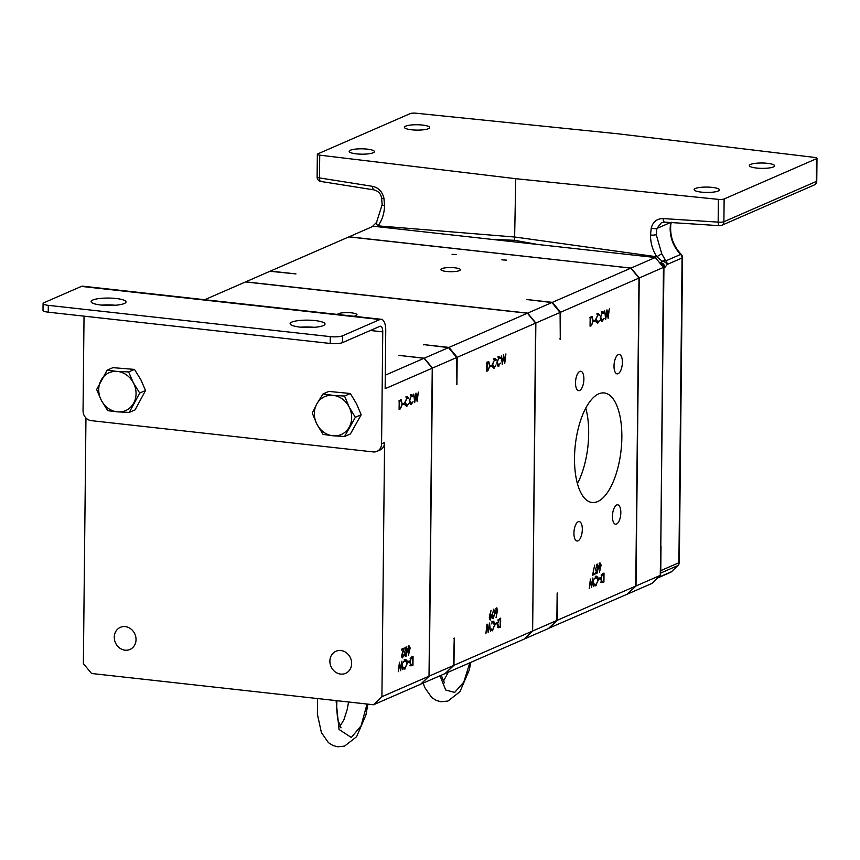 <?xml version="1.0" encoding="UTF-8"?>
<svg xmlns="http://www.w3.org/2000/svg" width="860" height="860" viewBox="0 0 860 860"><rect width="100%" height="100%" fill="white"/><g stroke="black" fill="none" stroke-linecap="round" stroke-linejoin="round"><path stroke-width="1.29" d="M115.294 305.246A17.447 3.698 0.6 0 0 101.738 305.106M124.313 303.515A17.447 3.698 0.6 0 0 126.001 301.957A17.447 3.698 0.6 0 0 112.413 298.194A17.447 3.698 0.6 0 0 92.794 300.022A17.447 3.698 0.6 0 0 91.106 301.591A17.447 3.698 0.6 0 0 104.694 305.343A17.447 3.698 0.6 0 0 124.313 303.515M314.319 327.327A17.447 3.698 0.6 0 0 300.763 327.187M323.338 325.585A17.447 3.698 0.6 0 0 325.026 324.026A17.447 3.698 0.6 0 0 311.438 320.275A17.447 3.698 0.6 0 0 291.819 322.091A17.447 3.698 0.6 0 0 290.132 323.661A17.447 3.698 0.6 0 0 303.72 327.413A17.447 3.698 0.6 0 0 323.338 325.585M373.186 152.757A12.631 2.677 0.6 0 0 374.412 151.629A12.631 2.677 0.6 0 0 364.575 148.909A12.631 2.677 0.6 0 0 350.385 150.231A12.631 2.677 0.6 0 0 349.16 151.36A12.631 2.677 0.6 0 0 358.996 154.08A12.631 2.677 0.6 0 0 373.186 152.757M428.42 128.688A12.631 2.677 0.6 0 0 429.645 127.559A12.631 2.677 0.6 0 0 419.809 124.84A12.631 2.677 0.6 0 0 405.619 126.162A12.631 2.677 0.6 0 0 404.394 127.291A12.631 2.677 0.6 0 0 414.23 130.01A12.631 2.677 0.6 0 0 428.42 128.688M773.398 166.948A12.631 2.677 0.6 0 0 774.624 165.819A12.631 2.677 0.6 0 0 764.787 163.099A12.631 2.677 0.6 0 0 750.597 164.421A12.631 2.677 0.6 0 0 749.372 165.55A12.631 2.677 0.6 0 0 759.197 168.27A12.631 2.677 0.6 0 0 773.398 166.948M718.164 191.027A12.631 2.677 0.6 0 0 719.39 189.888A12.631 2.677 0.6 0 0 709.554 187.168A12.631 2.677 0.6 0 0 695.364 188.49A12.631 2.677 0.6 0 0 694.138 189.63A12.631 2.677 0.6 0 0 703.964 192.339A12.631 2.677 0.6 0 0 718.164 191.027M664.307 222.03L661.437 222.665L656.889 228.448L656.234 234.619L661.749 253.743L665.769 260.902A4.407 2.913 153.6 0 0 662.264 261.247L656.76 256.774C652.568 250.045 650.482 242.789 650.504 235.017L651.246 228.007C652.966 221.773 656.933 218.623 663.146 218.569L718.154 222.127A4.407 0.935 0.6 0 0 723.883 221.729A4.407 3.891 66.4 0 1 720.003 225.61A4.407 1.742 -86.3 0 1 719.626 225.685L719.626 225.685A4.407 1.742 -86.3 0 1 718.154 222.127L718.39 199.369A4.407 0.935 0.6 0 0 724.131 198.972L816.57 158.67A4.407 0.935 0.6 0 0 817 158.283A4.407 0.935 0.6 0 0 814.624 157.423L618.609 133.87L415.96 113.208A4.407 0.935 0.6 0 0 410.231 113.606L317.781 153.897A4.407 0.935 0.6 0 0 317.351 154.295A4.407 0.935 0.6 0 0 319.726 155.155L515.753 178.697L718.39 199.369M660.77 546.82A210.13 185.631 -113.6 0 0 661.007 546.519L660.759 570.642L678.895 562.741L682.077 257.968A4.407 0.935 0.6 0 0 682.507 257.57A4.407 4.407 0 0 0 681.228 254.42L681.228 254.42A4.407 0.968 -44.8 0 0 680.615 254.431A4.407 3.891 66.4 0 1 682.077 257.968L667.231 264.439A4.407 3.891 66.4 0 0 665.769 260.902L680.615 254.431C673.745 247.185 670.252 238.564 670.144 228.556L670.359 225.073A4.407 1.15 6.5 0 0 670.789 224.643L671.273 222.278M620.823 512.678A9.761 4.074 96.3 0 0 617.706 504.809A9.761 4.074 96.3 0 0 612.438 516.333A9.761 4.074 96.3 0 0 615.556 524.202A9.761 4.074 96.3 0 0 620.823 512.678M582.317 529.47A9.761 4.074 96.3 0 0 579.199 521.59A9.761 4.074 96.3 0 0 573.932 533.114A9.761 4.074 96.3 0 0 577.049 540.994A9.761 4.074 96.3 0 0 582.317 529.47M583.886 379.12A9.761 4.074 96.3 0 0 580.779 371.251A9.761 4.074 96.3 0 0 575.512 382.775A9.761 4.074 96.3 0 0 578.619 390.655A9.761 4.074 96.3 0 0 583.886 379.12M622.393 362.339A9.761 4.074 96.3 0 0 619.275 354.471A9.761 4.074 96.3 0 0 614.008 365.994A9.761 4.074 96.3 0 0 617.125 373.863A9.761 4.074 96.3 0 0 622.393 362.339M621.855 437.407A55.104 23.027 96.3 0 0 604.258 392.956A55.104 23.027 96.3 0 0 574.512 458.036A55.104 23.027 96.3 0 0 592.11 502.487A55.104 23.027 96.3 0 0 621.855 437.407M585.778 408.145A55.104 23.027 -83.7 0 1 588.681 433.73A55.104 23.027 -83.7 0 1 577.404 483.621M459.412 270.61A9.761 2.064 0.6 0 0 460.358 269.728A9.761 2.064 0.6 0 0 452.758 267.632A9.761 2.064 0.6 0 0 441.793 268.653A9.761 2.064 0.6 0 0 440.847 269.524A9.761 2.064 0.6 0 0 448.447 271.631A9.761 2.064 0.6 0 0 459.412 270.61M456.585 254.592L452.081 254.323L456.585 254.592M506.346 260.107L501.831 259.849L506.346 260.107M329.885 661.103A12.051 10.643 66.4 0 1 335.948 651.267A12.051 10.643 66.4 0 1 351.654 663.522A12.051 10.643 66.4 0 1 345.58 673.358A12.051 10.643 66.4 0 1 329.885 661.103M114.272 637.196A12.051 10.643 66.4 0 1 120.346 627.349A12.051 10.643 66.4 0 1 136.041 639.603A12.051 10.643 66.4 0 1 129.968 649.45A12.051 10.643 66.4 0 1 114.272 637.196M353.922 316.254A9.761 2.064 0.6 0 0 356.04 315.663A9.761 2.064 0.6 0 0 356.986 314.781A9.761 2.064 0.6 0 0 349.386 312.685A9.761 2.064 0.6 0 0 338.421 313.707A9.761 2.064 0.6 0 0 337.496 314.438M429.022 676.175L420.637 684.227L373.53 704.759L381.915 696.707L429.022 676.175L432.247 368.177L385.14 388.709L385.753 330.552A13.964 5.837 96.3 0 0 381.292 319.296A13.964 5.837 96.3 0 0 379.905 319.522L342.495 335.83L342.43 342.645L379.83 326.348A6.977 2.913 -83.7 0 1 380.529 326.23A6.977 2.913 -83.7 0 1 382.754 331.863L381.582 443.857L384.581 442.556A9.18 8.116 66.4 0 1 379.959 450.049L376.959 451.36A9.18 8.116 -113.6 0 0 381.582 443.857M84.033 316.147L83.044 410.747A9.18 8.116 -113.6 0 0 91.246 420.647L373.197 451.919A9.18 8.116 -113.6 0 0 376.959 451.36M379.905 319.522L81.367 286.412L43.957 302.72A9.18 1.946 0.6 0 0 43.075 303.537A9.18 1.946 0.6 0 0 48.31 305.354L48.235 312.18A9.18 1.946 -179.4 0 1 43 310.363L43.075 303.537M342.43 342.645A9.18 1.946 -179.4 0 1 330.186 343.452L330.262 336.625L48.31 305.354M330.262 336.625A9.18 1.946 0.6 0 0 342.495 335.83M330.186 343.452L48.235 312.18M381.915 696.707L384.581 442.556M402.19 657.76L402.781 657.825L401.62 655.675L403.458 649.289L401.62 650.085L401.631 649.16L404.318 647.999L401.975 655.449L402.813 656.9L404.103 654.277L402.458 657.889M401.588 656.825L402.813 656.9M406.038 647.021L407.307 651.16L405.931 656.449L404.619 652.332L406.307 646.967M401.889 661.2L402.899 669.703L401.824 663.608L400.61 670.692L399.502 664.672L398.287 671.703L399.448 662.264L400.62 668.596L401.889 661.2M405.071 668.059L404.178 668.822L405.167 668.94L403.469 667.812L403.781 667.134L405.2 668.005L406.984 663.436L405.254 660.426L403.534 662.135L405.264 659.502L406.877 660.362L407.339 663.35L404.598 669.037M403.512 667.919L405.2 668.005M404.383 660.265L405.748 660.34L404.34 660.319M405.264 659.502L405.866 659.394M407.812 661.598L409.328 660.942L409.317 661.856L407.801 662.522L407.812 661.598M409.769 662.125L411.832 656.868L413.058 656.341L412.961 665.307L410.919 665.876L409.769 662.125M408.317 651.106L407.726 649.02L408.994 645.731L410.156 647.946L408.468 655.352L409.285 650.902L408.575 651.213M402.394 403.641L400.33 408.887L399.115 409.425L399.201 400.448L401.254 399.879L402.039 403.598M404.35 404.157L402.835 404.823L402.846 403.899L404.361 403.243L404.35 404.157L402.835 404.275M406.995 396.825L408.693 397.943L408.382 398.621L406.963 397.75L405.178 402.319L406.909 405.339L408.64 403.619L406.898 406.253L405.286 405.393L404.823 402.415L407.575 396.718M406.103 397.589L407.436 397.664L406.06 397.653M405.243 405.264L406.909 405.339M406.78 405.382L406.296 406.361M411.445 394.88L413.144 396.008L412.832 396.686L411.413 395.815L409.629 400.384L411.36 403.394L413.09 401.685L411.349 404.318L409.736 403.458L409.274 400.47L412.026 394.783M410.553 395.654L411.886 395.729L410.51 395.707M409.693 403.329L411.36 403.394M411.231 403.437L410.747 404.426M414.724 402.609L413.724 394.116L414.789 400.201L416.003 393.127L417.121 399.147L418.325 392.117L417.164 401.555L416.003 395.224L414.671 402.609M85.957 417.971L83.377 663.597L91.579 673.487L373.53 704.759M81.367 286.412A13.964 5.837 -83.7 0 1 82.754 286.187L381.292 319.296M556.861 620.458L557.151 593.217L557.334 620.254L635.766 586.068L638.991 278.07L560.559 312.255L560.279 339.496L560.086 312.459L535.855 323.016L532.63 631.025L556.861 620.458L548.476 628.509L524.127 639.066M635.766 586.068L627.381 594.12L548.723 628.284M605.569 265.375A210.13 185.631 -113.6 0 0 605.44 265.245L348.837 236.898L270.416 271.083L295.969 273.921L269.943 271.287L245.702 281.854L527.664 313.126L551.894 302.559L526.804 299.527A210.13 185.631 66.4 0 1 527.115 299.817M605.44 265.245L630.799 268.169L552.367 302.354L526.804 299.527M595.313 320.93L593.798 321.586L593.808 320.673L595.324 320.006L595.313 320.93L593.798 321.038M597.958 313.588L599.657 314.717L599.345 315.394L597.926 314.523L596.141 319.092L597.872 322.102L599.603 320.393L597.861 323.027L596.249 322.167L595.787 319.178L598.538 313.491M597.066 314.362L598.399 314.438L597.023 314.416M596.195 322.038L597.872 322.102M597.743 322.145L597.259 323.134M602.409 311.653L604.107 312.782L603.795 313.448L602.376 312.578L600.592 317.146L602.322 320.167L604.053 318.458L602.312 321.081L600.699 320.221L600.237 317.243L602.989 311.556M601.516 312.427L602.849 312.502L601.473 312.481M600.645 320.092L602.322 320.167M602.193 320.21L601.71 321.188M605.687 319.382L604.688 310.89L605.752 316.974L606.966 309.89L608.074 315.91L609.288 308.88L608.128 318.318L606.966 311.997L605.634 319.382M593.12 574.082L594.948 573.287L594.937 574.2L592.518 575.265L594.679 565.149L592.776 574.039M597.012 564.138L598.28 568.277L596.904 573.577L595.593 569.449L597.281 564.096M592.852 577.974L593.862 586.466L592.787 580.382L591.572 587.466L590.465 581.446L589.25 588.476L590.412 579.038L591.572 585.359L592.852 577.974M596.023 584.821L595.099 585.606L596.13 585.703L594.432 584.574L594.744 583.908L596.163 584.779L597.947 580.21L596.216 577.189L594.486 578.898L596.227 576.275L597.84 577.135L598.302 580.113L595.561 585.8M594.475 584.692L596.163 584.779M595.346 577.038L596.711 577.103L595.303 577.092M596.227 576.275L596.829 576.168M598.775 578.371L600.291 577.705L600.28 578.63L598.764 579.285L598.775 578.371M600.731 578.887L602.795 573.641L604.021 573.104L603.924 582.08L601.882 582.65L600.731 578.887M599.291 568.224L598.7 566.138L599.968 562.849L601.129 565.063L599.442 572.47L600.259 568.019L599.549 568.342M593.357 320.404L591.293 325.66L590.067 326.187L590.164 317.211L592.207 316.641L593.002 320.361M535.855 323.016L527.664 313.126M551.894 302.559L560.086 312.459M524.245 639.077L532.63 631.025M557.624 593.013A210.13 185.631 66.4 0 1 557.14 593.604M559.817 338.797A210.13 185.631 66.4 0 1 560.279 339.496M488.093 361.738L488.652 362.651L487.136 363.038L487.061 370.165L488.652 369.252L489.63 365.608L488.63 362.64L487.545 362.512L488.458 362.619M487.631 362.533L486.427 362.802M487.964 369.757L486.706 370.692M489.985 365.457L487.921 370.714L486.706 371.24L486.792 362.275L488.835 361.705L489.63 365.425M490.952 365.5L490.426 366.102M491.941 365.984L490.426 366.639L490.437 365.726L491.952 365.059L491.941 365.984L490.942 365.876M493.586 358.534L495.296 359.663M494.371 367.209L493.425 367.994M492.834 367.091L494.5 367.156L495.919 365.048L493.887 368.188M493.651 359.48L495.027 359.491L493.694 359.415M493.5 367.973L494.489 368.08L492.877 367.22L492.414 364.231L495.166 358.545M492.414 364.102L494.5 367.156M495.467 359.684L496.284 359.77L495.973 360.447L494.554 359.577L492.769 364.145M494.586 358.642L496.284 359.77M498.037 356.599L499.746 357.717M498.821 365.263L497.875 366.059M497.284 365.156L498.95 365.221L500.369 363.113L498.338 366.252M498.101 357.534L499.477 357.556L498.144 357.481M497.951 366.027L498.94 366.134L497.327 365.274L496.865 362.296L499.617 356.61M496.865 362.167L498.95 365.221M499.918 357.738L500.735 357.835L500.423 358.502L499.004 357.631L497.22 362.2M499.036 356.707L500.735 357.835M502.315 364.436L501.315 355.943L502.38 362.028L503.594 354.943L504.712 360.974L505.916 353.933L504.755 363.371L503.594 357.05L502.262 364.436M490.544 619.017L491.447 616.846L490.544 615.47L489.673 617.62L490.544 619.017L489.308 618.953M490.232 619.049L489.748 619.695M490.372 614.653L490.694 615.405M489.942 619.888L490.512 619.942L489.318 617.716L489.802 614.889L491.06 610.321L490.2 614.771L490.931 614.459M491.436 616.609L490.211 619.995M490.619 614.513L491.802 616.652M492.576 614.352L493.533 617.716L494.554 613.492L493.618 610.116L492.232 614.309M492.361 617.63L493.533 617.716M492.49 617.62L493.188 617.673M493.382 609.375L493.672 610.073M493.221 617.727L492.791 618.351M492.995 618.566L492.221 614.502L493.909 609.149M494.554 613.298L493.264 618.684M493.64 609.192L494.908 613.33M495.844 608.751L496.564 608.837L495.683 610.987L496.553 612.384L497.402 610.245L496.79 608.794L495.79 608.687M495.317 612.32L496.553 612.384M496.392 612.428L496.241 613.008M496.349 608.063L496.639 608.772M497.402 610.084L496.069 617.523L496.887 613.072L495.478 613.234M495.919 613.277L495.328 611.191L496.876 607.859M496.596 607.902L497.757 610.116M496.887 613.072L496.177 613.395M489.48 623.027L490.49 631.519L489.415 625.435L488.2 632.519L487.093 626.499L485.878 633.53L487.039 624.091L488.211 630.412L489.48 623.027M492.662 629.875L491.726 630.67M491.856 621.221L493.522 622.199M491.931 622.145L493.339 622.156L491.974 622.092M491.103 629.746L492.791 629.832L494.575 625.263L492.844 622.242L491.114 623.962L493.457 621.221M494.575 625.134L492.189 630.864M491.769 630.649L492.758 630.756L491.06 629.638L491.372 628.961L492.791 629.832M493.468 622.081L494.468 622.188L494.93 625.166M492.855 621.328L494.468 622.188M495.919 623.199L495.403 623.801M495.403 623.425L496.919 622.758L496.908 623.683L495.392 624.338L495.403 623.425M495.919 623.575L496.908 623.683M497.693 626.65L500.208 626.37L500.283 619.232L498.703 620.157L497.714 623.79L498.811 626.779L497.886 626.671M497.704 620.038L500.283 619.232M498.08 620.082L498.703 620.157M499.563 626.639L497.51 627.596M499.649 618.598L499.638 619.168M497.36 623.941L499.423 618.695L500.649 618.157L500.552 627.133L498.51 627.703L497.36 623.941M499.552 627.026L500.552 627.133M398.836 355.481A210.13 185.631 -113.6 0 0 398.696 355.363L424.292 358.179L448.522 347.623L423.432 344.581A210.13 185.631 66.4 0 1 423.743 344.871M448.522 347.623L456.714 357.513L456.907 384.549A210.13 185.631 66.4 0 0 456.445 383.85M532.684 604.042A210.13 185.631 -113.6 0 0 532.888 603.784L535.619 323.123L457.187 357.308L448.995 347.408L423.432 344.581M457.187 357.308L456.907 384.549M445.351 673.337L453.962 665.307L532.394 631.122L532.888 603.784M453.779 638.658A210.13 185.631 66.4 0 0 454.252 638.066L453.962 665.307M454.252 638.066L453.489 665.511L445.104 673.563L420.755 684.119M204.734 299.71L245.465 281.951L527.427 313.223L535.619 323.123M445.577 673.358L524.009 639.173L532.394 631.122M448.995 347.408L527.427 313.223M456.714 357.513L432.483 368.069L429.258 676.078L453.489 665.511M432.483 368.069L424.292 358.179M420.873 684.13L429.258 676.078M401.039 400.814L399.545 401.212L399.47 408.349L401.061 407.425L402.039 403.791L401.039 400.814L399.954 400.685L400.867 400.792M408.242 646.58L408.962 646.655L408.081 648.816L408.952 650.214L409.801 648.064L409.188 646.623L408.188 646.505M407.715 650.149L408.952 650.214M410.22 664.845L412.617 664.543L412.692 657.416L411.112 658.33L410.123 661.974L411.22 664.963L410.295 664.855M404.974 652.181L405.931 655.535L406.952 651.321L406.017 647.946L404.63 652.138M404.748 655.46L405.931 655.535M400.04 400.706L398.836 400.986M410.113 658.222L412.692 657.416M410.489 658.265L411.112 658.33M404.888 655.449L405.587 655.503M410.446 394.772L412.155 395.901M405.995 396.707L407.704 397.836M400.373 407.93L399.115 408.876M400.502 399.911L401.061 400.825M408.79 650.257L408.64 650.826M408.747 645.882L409.037 646.602M409.285 650.902L407.877 651.052M411.972 664.812L409.919 665.769M412.058 656.771L412.048 657.341M408.328 661.372L407.812 661.974M404.264 659.394L405.931 660.383M405.769 647.193L406.06 647.903M405.619 655.557L405.189 656.18M403.093 648.537L402.846 649.214M403.458 649.289L401.631 649.537M402.502 656.933L402.018 657.577M412.327 395.912L413.144 396.008M407.877 397.858L408.693 397.943M411.962 665.199L412.961 665.307M408.328 661.749L409.317 661.856M405.877 660.254L406.877 660.362M398.696 355.363L424.055 358.287L432.247 368.177M385.291 375.175L424.055 358.287M591.465 316.684L592.024 317.587L590.508 317.985L590.433 325.112L592.024 324.198L593.002 320.554L592.003 317.587L590.917 317.458L591.83 317.566M599.216 563.698L599.936 563.784L599.054 565.934L599.925 567.331L600.774 565.181L600.162 563.741L599.162 563.633M598.689 567.267L599.925 567.331M601.065 581.596L603.58 581.317L603.655 574.179L602.064 575.103L601.086 578.737L602.183 581.726L601.258 581.618M595.948 569.298L596.904 572.663L597.926 568.438L596.99 565.063L595.604 569.255M595.722 572.577L596.904 572.663M591.003 317.469L589.788 317.748M601.075 574.985L603.655 574.179M601.452 575.028L602.064 575.103M595.862 572.567L596.561 572.62M591.336 324.704L590.078 325.639M599.764 567.374L599.613 567.955M599.721 563.01L600.011 563.719M600.259 568.019L598.85 568.18M602.935 581.586L600.882 582.542M603.01 573.545L603.01 574.114M599.291 578.146L598.775 578.748M595.228 576.168L596.894 577.146M596.743 564.311L597.034 565.02M596.593 572.674L596.163 573.297M593.948 573.717L592.647 574.663M601.409 311.546L603.118 312.664M596.958 313.481L598.667 314.61M638.991 278.07L630.799 268.169M557.334 620.254L548.949 628.305M552.367 302.354L560.559 312.255M602.924 581.973L603.924 582.08M599.291 578.522L600.28 578.63M596.84 577.028L597.84 577.135M593.948 574.093L594.937 574.2M603.29 312.685L604.107 312.782M598.839 314.631L599.657 314.717M655.266 257.505L663.458 267.406L639.227 277.963L631.036 268.073L655.266 257.505L373.304 226.234L349.074 236.801L631.036 268.073M660.523 548.357A210.13 185.631 -113.6 0 0 660.759 548.056L663.458 267.406M639.227 277.963L636.002 585.961L660.233 575.404L660.759 548.056M660.233 575.404L651.848 583.456L627.617 594.024L636.002 585.961M660.759 570.642A4.407 3.891 66.4 0 1 660.265 572.62M659.899 263.106L660.125 263.138A4.407 3.891 66.4 0 1 663.931 267.868L663.662 293.002A210.13 185.631 -113.6 0 0 663.2 292.303M376.744 226.621L378.035 225.868C382.227 220.052 384.388 213.269 384.527 205.518L383.958 198.359C382.421 191.758 378.658 187.76 372.66 186.351L319.49 177.912A4.407 0.935 -179.4 0 1 317.114 177.052A4.407 4.407 0 0 0 320.834 181.46L320.834 181.46A4.407 1.946 -81 0 1 319.49 177.912L319.726 155.155M376.884 222.149A4.407 1.924 36.3 0 0 376.519 222.45L376.519 222.45A4.407 1.924 36.3 0 0 378.035 225.868L515.14 237.059L656.76 256.774L661.749 253.743M384.527 205.518A4.407 0.935 0.6 0 1 382.152 204.658L381.636 198.284C380.969 193.865 378.421 191.06 374.003 189.888A4.407 1.946 -81 0 1 372.66 186.351M321.339 181.395A4.407 1.946 -81 0 1 320.834 181.46L374.003 189.888M515.753 178.697L514.57 240.305L492.984 239.381M664.78 267.492L667.231 264.439A4.407 2.387 -156.4 0 0 662.264 261.247L660.985 262.762A4.407 3.891 66.4 0 1 664.78 267.492L663.931 267.868M664.995 222.041A4.407 1.742 -86.3 0 1 664.619 222.127L664.619 222.127A4.407 1.742 -86.3 0 1 663.146 218.569M661.437 222.665L664.619 222.127L719.626 225.685A4.407 4.407 0 0 0 721.669 225.331L814.119 185.04A4.407 4.407 0 0 0 816.763 181.041A4.407 0.935 -179.4 0 1 816.333 181.439A4.407 3.891 66.4 0 1 814.119 185.04M670.359 225.073L670.929 222.331M657.921 577.63L671.413 571.75A4.407 2.064 45.9 0 0 671.692 571.556L677.981 565.461A4.407 4.407 0 0 0 679.314 562.343A4.407 0.935 0.6 0 1 678.895 562.741A4.407 3.891 66.4 0 1 677.691 565.654A4.407 2.064 45.9 0 0 677.981 565.461A4.407 2.064 45.9 0 0 678.26 564.945M660.254 573.255L677.691 565.654L671.413 571.75A4.407 3.891 66.4 0 1 670.381 572.427A4.407 4.407 0 0 0 671.692 571.556A4.407 2.064 45.9 0 0 671.896 571.276M536.124 244.165L514.57 240.305M663.458 293.099L660.803 546.605M349.149 407.017A20.661 18.253 66.4 0 1 349.181 427.237A20.661 18.253 66.4 0 1 333.035 435.784L344.602 436.482L355.341 417.304L349.149 407.017L344.537 396.041L332.971 395.342A20.661 18.253 66.4 0 1 349.149 407.017M316.835 403.888A20.661 18.253 66.4 0 1 332.971 395.342L322.994 393.955L316.835 403.888L312.255 413.123L316.856 424.098A20.661 18.253 66.4 0 1 316.835 403.888M316.856 424.098A20.661 18.253 -113.6 0 0 333.035 435.784L323.048 434.386L316.856 424.098M344.537 396.041L350.353 393.514L356.545 403.802L361.157 414.778L350.407 433.945L344.602 436.482M355.341 417.304L361.157 414.778M322.994 393.955L328.81 391.418L350.353 393.514M101.383 400.459A20.661 18.253 66.4 0 1 101.082 380.217A20.661 18.253 66.4 0 1 117.089 371.412L107.113 370.187L96.642 389.558L101.383 400.459L107.715 410.671L117.702 411.886A20.661 18.253 66.4 0 1 101.383 400.459M133.708 403.082A20.661 18.253 66.4 0 1 117.702 411.886L129.258 412.413L139.728 393.041L133.397 382.84A20.661 18.253 66.4 0 1 133.708 403.082M128.656 371.928L133.397 382.84A20.661 18.253 -113.6 0 0 117.089 371.412L128.656 371.928L134.461 369.402L140.793 379.615L145.544 390.515L135.074 409.887L129.258 412.413M107.113 370.187L112.918 367.661L134.461 369.402M139.728 393.041L145.544 390.515M650.504 235.017A4.407 0.935 0.6 0 0 656.234 234.619M670.52 222.503L656.889 228.448A4.407 1.258 -168.4 0 1 651.246 228.007M381.636 198.284L383.958 198.359M382.754 331.863L370.337 330.487M486.792 362.845L487.416 362.92M486.932 370.596L487.921 370.714M496.295 612.804L497.295 612.922M498.832 619.318L499.832 619.437M498.757 627.37L499.757 627.478M399.201 401.018L399.825 401.093M411.241 657.502L412.241 657.61M399.341 408.779L400.33 408.887M408.693 650.633L409.683 650.74M411.166 665.554L412.166 665.662M590.164 317.791L590.788 317.856M602.204 574.265L603.204 574.383M590.304 325.542L591.293 325.66M599.667 567.75L600.667 567.858M602.129 582.317L603.129 582.424M724.131 198.972L723.883 221.729L816.333 181.439L816.57 158.67M660.125 263.138L660.985 262.762L659.437 262.547M440.008 675.788L445.716 690.021L454.671 692.418L463.766 682.152L469.829 662.791M336.067 700.61L339.044 729.495L351.31 737.471L361.082 725.808L367.026 704.039M372.154 226.739L376.519 222.45L382.152 204.658M317.114 177.052L317.351 154.295M816.763 181.041L817 158.283M681.228 254.42C673.294 245.971 669.811 236.048 670.789 224.643M679.314 562.343L682.507 257.57M657.47 578.06L670.381 572.427M443.351 681.303L448.296 672.176M444.416 682.797L441.234 675.261M423.185 683.12L424.765 687.538L431.763 697.6L436.385 700.491L441.062 701.738L447.963 701.05L459.939 691.698L469.302 669.918L470.807 662.361M339.979 726.345L343.957 719.637L347.3 709.145L348.558 701.996M341.044 727.85L337.636 719.239L336.615 707.855L336.959 700.707M317.609 698.557L317.362 714.069L321.404 732.591L328.402 742.653L333.024 745.545L337.7 746.792L344.602 746.104L356.577 736.74L365.93 714.972L367.908 704.136"/></g></svg>

